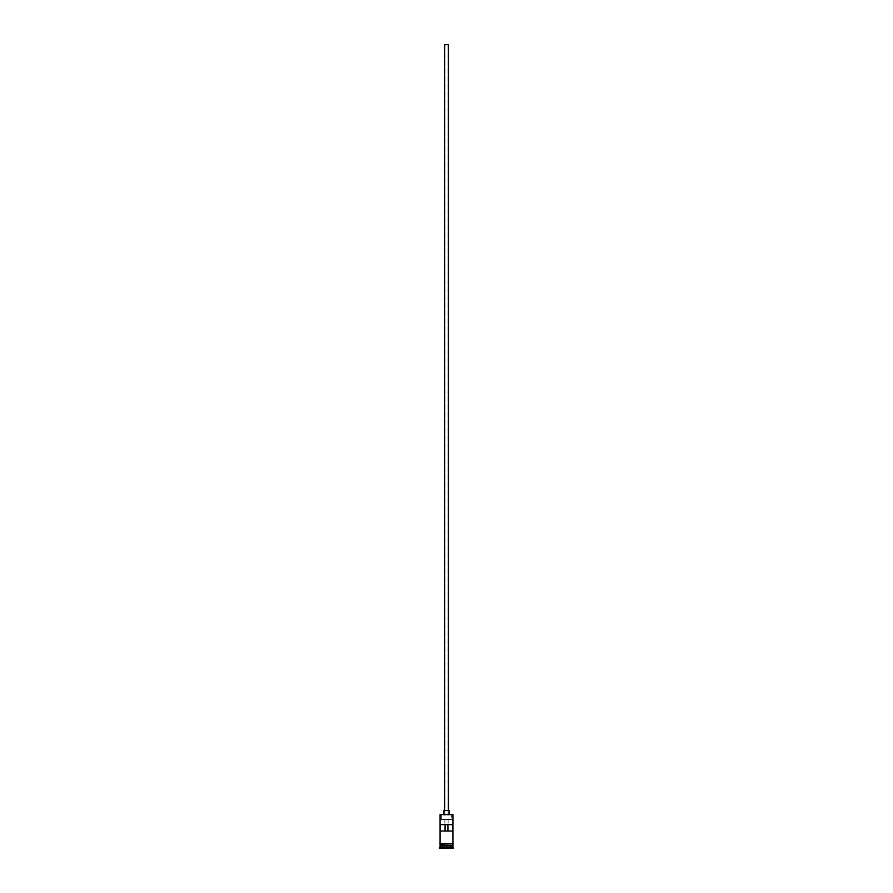<?xml version="1.0" encoding="UTF-8"?>
<svg xmlns="http://www.w3.org/2000/svg" width="893" height="893" viewBox="0 0 893 893"><rect width="100%" height="100%" fill="white"/><g stroke="black" fill="none" stroke-linecap="round" stroke-linejoin="round"><path stroke-width="0.67" stroke-dasharray="4.46 3.35" d="M440.082 814.606L452.918 814.606M452.863 831.037L444.893 831.037L444.893 44.65L448.107 44.65L444.893 44.65M448.107 831.037L448.107 44.65M444.58 810.509L448.42 810.509L444.58 810.509M443.933 814.36L449.067 814.36L443.933 814.36M440.082 845.783L452.918 845.783M440.082 845.403L452.918 845.403M452.918 843.472L440.082 843.472L452.918 843.472M452.918 844.119L440.082 844.119L452.918 844.119M440.137 831.037L444.893 831.037M440.137 824.619L452.863 824.619M451.345 819.484L440.349 819.484L451.345 819.484L451.345 814.36M452.974 843.472L440.026 843.472M440.026 844.119L452.974 844.119M442.526 848.35L450.474 848.35L442.526 848.35L450.351 848.227L442.649 848.227L442.649 845.783L446.5 845.783L446.5 848.35L446.5 845.783L450.351 845.783L450.474 848.35L450.351 845.783L442.649 845.783L442.526 848.35M439.445 848.35L453.555 848.35M439.445 847.714L453.555 847.714M440.082 847.066L452.918 847.066M440.349 819.484L452.651 819.484M449.067 810.509L443.933 810.509M448.42 44.65L444.58 44.65M452.784 845.66L440.216 845.66M440.216 845.526L452.784 845.526M441.655 814.36L441.655 819.484"/><path stroke-width="1.34" d="M440.082 814.606L452.918 814.606L440.082 814.606L440.082 843.472M444.58 810.509L444.58 44.65L448.42 44.65L448.42 810.509M443.933 814.36L443.933 810.509L449.067 810.509L449.067 814.36M440.216 845.66L452.784 845.66M440.082 844.119L440.216 845.526M452.918 844.119L452.784 845.526M452.918 845.783L452.918 847.066L440.082 847.066L439.445 848.35L453.555 848.35L453.555 847.714L439.445 847.714M452.918 847.066L453.555 847.714M452.863 831.037L452.863 824.619L440.137 824.619L440.137 831.037L452.863 831.037M452.918 814.606L452.918 843.472M452.918 845.403L440.082 845.403M440.082 845.783L440.082 847.066M440.026 843.472L453.298 843.796L440.026 844.119L440.026 843.472M445.094 831.037L445.094 824.619M447.906 824.619L447.906 831.037"/></g></svg>
